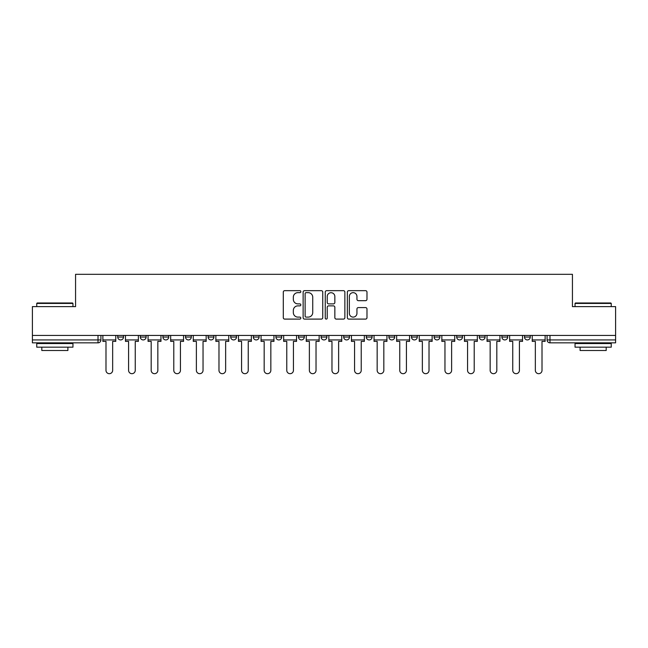 <?xml version="1.0" encoding="UTF-8"?>
<svg xmlns="http://www.w3.org/2000/svg" width="648" height="648" viewBox="0 0 648 648"><rect width="100%" height="100%" fill="white"/><g stroke="black" fill="none" stroke-linecap="round" stroke-linejoin="round"><path stroke-width="0.97" d="M300.826 291.657A0.996 0.996 0 0 0 299.83 290.66L284.723 290.66A1.426 1.426 0 0 0 283.298 292.078L283.298 317.674A1.426 1.426 0 0 0 284.723 319.1L299.83 319.1A0.996 0.996 0 0 0 300.826 318.103A0.996 0.996 0 0 0 299.83 317.107L297.869 317.107A4.552 4.552 0 0 1 293.325 312.555L293.325 310.424A4.552 4.552 0 0 1 297.869 305.872L299.83 305.872A0.996 0.996 0 0 0 300.826 304.876A0.996 0.996 0 0 0 299.83 303.88L297.869 303.88A4.552 4.552 0 0 1 293.325 299.336L293.325 297.197A4.552 4.552 0 0 1 297.869 292.653L299.83 292.653A0.996 0.996 0 0 0 300.826 291.657M501.884 335.445L501.884 337.041L507.684 337.041A2.9 2.9 0 0 1 504.784 339.933A2.9 2.9 0 0 1 501.884 337.041L501.884 335.445M479.285 335.445L479.285 337.041L485.085 337.041A2.9 2.9 0 0 1 482.185 339.933A2.9 2.9 0 0 1 479.285 337.041L479.285 335.445M343.699 335.445L343.699 337.041L349.499 337.041A2.9 2.9 0 0 1 346.599 339.933A2.9 2.9 0 0 1 343.699 337.041L343.699 335.445M321.1 335.445L321.1 337.041L326.9 337.041A2.9 2.9 0 0 1 324 339.933A2.9 2.9 0 0 1 321.1 337.041L321.1 335.445M208.113 337.041L208.113 335.445L208.113 337.041A2.9 2.9 0 0 0 211.013 339.933A2.9 2.9 0 0 1 208.113 337.041L213.905 337.041A2.9 2.9 0 0 1 211.013 339.933M185.514 335.445L185.514 337.041L191.306 337.041A2.9 2.9 0 0 1 188.414 339.933A2.9 2.9 0 0 1 185.514 337.041L185.514 335.445M162.915 335.445L162.915 337.041L168.715 337.041A2.9 2.9 0 0 1 165.815 339.933A2.9 2.9 0 0 1 162.915 337.041L162.915 335.445M140.316 337.041L140.316 335.445L140.316 337.041A2.9 2.9 0 0 0 143.216 339.933A2.9 2.9 0 0 1 140.316 337.041L146.116 337.041A2.9 2.9 0 0 1 143.216 339.933A2.9 2.9 0 0 0 146.116 337.041A2.9 2.9 0 0 1 143.216 339.933M117.725 337.041L117.725 335.445L117.725 337.041A2.9 2.9 0 0 0 120.617 339.933A2.9 2.9 0 0 1 117.725 337.041L123.517 337.041A2.9 2.9 0 0 1 120.617 339.933A2.9 2.9 0 0 0 123.517 337.041A2.9 2.9 0 0 1 120.617 339.933M365.553 300.68A1.426 1.426 0 0 0 366.979 299.263L366.979 292.078A1.426 1.426 0 0 0 365.553 290.66L348.778 290.66A1.426 1.426 0 0 0 347.352 292.078L347.352 317.674A1.426 1.426 0 0 0 348.778 319.1L365.553 319.1A1.426 1.426 0 0 0 366.979 317.674L366.979 308.999A1.426 1.426 0 0 0 365.553 307.581L358.376 307.581A1.426 1.426 0 0 0 356.951 308.999L356.951 313.3A3.807 3.807 0 0 1 353.152 317.107A3.807 3.807 0 0 1 349.345 313.3L349.345 296.452A3.807 3.807 0 0 1 353.152 292.653A3.807 3.807 0 0 1 356.951 296.452L356.951 299.263A1.426 1.426 0 0 0 358.376 300.68L365.553 300.68M32.4 335.445L32.4 306.617L75.565 306.617L75.565 274.315L572.435 274.315L572.435 306.617L615.6 306.617L615.6 335.445L32.4 335.445L32.4 339.933L100.918 339.933L100.918 335.445M322.753 292.078A1.426 1.426 0 0 0 321.335 290.66L304.552 290.66A1.426 1.426 0 0 0 303.134 292.078L303.134 317.674A1.426 1.426 0 0 0 304.552 319.1L321.335 319.1A1.426 1.426 0 0 0 322.753 317.674L322.753 292.078M326.665 290.66L343.448 290.66A1.426 1.426 0 0 1 344.866 292.078L344.866 317.674A1.426 1.426 0 0 1 343.448 319.1L336.263 319.1A1.426 1.426 0 0 1 334.846 317.674L334.846 307.298A1.426 1.426 0 0 0 333.42 305.872L328.658 305.872A1.426 1.426 0 0 0 327.232 307.298L327.232 318.103A0.996 0.996 0 0 1 326.236 319.1A0.996 0.996 0 0 1 325.247 318.103L325.247 292.078A1.426 1.426 0 0 1 326.665 290.66M547.082 335.445L547.082 339.933L615.6 339.933L615.6 342.833L549.982 342.833A2.9 2.9 0 0 1 547.082 339.933M615.6 335.445L615.6 339.933M98.018 335.445L98.018 342.833A2.9 2.9 0 0 0 100.918 339.933A2.9 2.9 0 0 1 98.018 342.833L32.4 342.833L32.4 339.933M530.275 335.445L530.275 337.041A2.9 2.9 0 0 1 527.383 339.933A2.9 2.9 0 0 1 524.483 337.041L530.275 337.041A2.9 2.9 0 0 1 527.383 339.933A2.9 2.9 0 0 0 530.275 337.041M524.483 335.445L524.483 337.041M507.684 335.445L507.684 337.041L507.684 335.445M485.085 335.445L485.085 337.041L485.085 335.445M462.486 335.445L462.486 337.041A2.9 2.9 0 0 1 459.586 339.933A2.9 2.9 0 0 1 456.694 337.041L462.486 337.041M456.694 335.445L456.694 337.041M439.887 335.445L439.887 337.041A2.9 2.9 0 0 1 436.987 339.933A2.9 2.9 0 0 1 434.095 337.041L439.887 337.041A2.9 2.9 0 0 1 436.987 339.933A2.9 2.9 0 0 0 439.887 337.041M434.095 335.445L434.095 337.041M417.288 335.445L417.288 337.041A2.9 2.9 0 0 1 414.388 339.933A2.9 2.9 0 0 1 411.496 337.041A2.9 2.9 0 0 0 414.388 339.933M411.496 335.445L411.496 337.041L417.288 337.041M394.689 335.445L394.689 337.041A2.9 2.9 0 0 1 391.797 339.933A2.9 2.9 0 0 1 388.897 337.041L394.689 337.041L394.689 335.445M388.897 335.445L388.897 337.041M372.09 335.445L372.09 337.041A2.9 2.9 0 0 1 369.198 339.933A2.9 2.9 0 0 1 366.298 337.041L372.09 337.041A2.9 2.9 0 0 1 369.198 339.933A2.9 2.9 0 0 0 372.09 337.041L372.09 335.445M366.298 335.445L366.298 337.041M349.499 335.445L349.499 337.041M326.9 335.445L326.9 337.041L326.9 335.445M304.301 335.445L304.301 337.041A2.9 2.9 0 0 1 301.401 339.933A2.9 2.9 0 0 1 298.501 337.041L304.301 337.041L304.301 335.445M298.501 335.445L298.501 337.041M281.702 335.445L281.702 337.041A2.9 2.9 0 0 1 278.802 339.933A2.9 2.9 0 0 1 275.91 337.041L281.702 337.041M275.91 335.445L275.91 337.041M259.103 335.445L259.103 337.041A2.9 2.9 0 0 1 256.203 339.933A2.9 2.9 0 0 1 253.311 337.041A2.9 2.9 0 0 0 256.203 339.933M253.311 335.445L253.311 337.041L259.103 337.041M236.504 335.445L236.504 337.041A2.9 2.9 0 0 1 233.612 339.933A2.9 2.9 0 0 1 230.712 337.041A2.9 2.9 0 0 0 233.612 339.933A2.9 2.9 0 0 0 236.504 337.041A2.9 2.9 0 0 1 233.612 339.933M230.712 335.445L230.712 337.041L236.504 337.041M213.905 335.445L213.905 337.041M191.306 335.445L191.306 337.041A2.9 2.9 0 0 1 188.414 339.933A2.9 2.9 0 0 0 191.306 337.041L191.306 335.445M168.715 335.445L168.715 337.041A2.9 2.9 0 0 1 165.815 339.933A2.9 2.9 0 0 0 168.715 337.041L168.715 335.445M146.116 335.445L146.116 337.041L146.116 335.445M123.517 335.445L123.517 337.041L123.517 335.445M306.123 292.653A0.996 0.996 0 0 0 305.127 293.649L305.127 316.111A0.996 0.996 0 0 0 306.123 317.107L308.181 317.107A4.552 4.552 0 0 0 312.733 312.555L312.733 297.197A4.552 4.552 0 0 0 308.181 292.653L306.123 292.653M334.846 296.525A3.807 3.807 0 0 0 331.039 292.718A3.807 3.807 0 0 0 327.232 296.525L327.232 302.462A1.426 1.426 0 0 0 328.658 303.88L333.42 303.88A1.426 1.426 0 0 0 334.846 302.462L334.846 296.525M102.87 339.933L102.87 341.383L105.989 341.383L105.989 370.356A3.329 3.329 0 0 0 109.318 373.685A3.329 3.329 0 0 0 112.655 370.356L112.655 341.383L115.765 341.383L115.765 339.933L102.87 339.933L102.87 335.445M115.765 339.933L115.765 335.445M125.469 339.933L125.469 341.383L128.588 341.383L128.588 370.356A3.329 3.329 0 0 0 131.917 373.685A3.329 3.329 0 0 0 135.246 370.356L135.246 341.383L138.364 341.383L138.364 339.933L125.469 339.933L125.469 335.445M138.364 339.933L138.364 335.445M148.068 339.933L148.068 341.383L151.187 341.383L151.187 370.356A3.329 3.329 0 0 0 154.516 373.685A3.329 3.329 0 0 0 157.845 370.356L157.845 341.383L160.963 341.383L160.963 339.933L148.068 339.933L148.068 335.445M160.963 339.933L160.963 335.445M170.667 339.933L170.667 341.383L173.786 341.383L173.786 370.356A3.329 3.329 0 0 0 177.115 373.685A3.329 3.329 0 0 0 180.444 370.356L180.444 341.383L183.562 341.383L183.562 339.933L170.667 339.933L170.667 335.445M183.562 339.933L183.562 335.445M193.266 339.933L193.266 341.383L196.376 341.383L196.376 370.356A3.329 3.329 0 0 0 199.714 373.685A3.329 3.329 0 0 0 203.043 370.356L203.043 341.383L206.161 341.383L206.161 339.933L193.266 339.933L193.266 335.445M206.161 339.933L206.161 335.445M215.865 339.933L215.865 341.383L218.975 341.383L218.975 370.356A3.329 3.329 0 0 0 222.313 373.685A3.329 3.329 0 0 0 225.642 370.356L225.642 341.383L228.752 341.383L228.752 339.933L215.865 339.933L215.865 335.445M228.752 339.933L228.752 335.445M36.75 303.434L37.179 302.997L72.527 302.997L72.957 303.434L36.75 303.434L36.75 306.617M72.957 347.174L36.75 347.174L36.75 343.553L72.957 343.553L72.957 347.174M67.894 347.174L67.894 350.511L41.812 350.511L41.812 347.174M575.043 303.434L575.473 302.997L610.821 302.997L611.25 303.434L575.043 303.434L575.043 306.617M611.25 347.174L575.043 347.174L575.043 343.553L611.25 343.553L611.25 347.174M606.188 347.174L606.188 350.511L580.106 350.511L580.106 347.174M238.464 339.933L238.464 341.383L241.574 341.383L241.574 370.356A3.329 3.329 0 0 0 244.904 373.685A3.329 3.329 0 0 0 248.241 370.356L248.241 341.383L251.351 341.383L251.351 339.933L238.464 339.933L238.464 335.445M251.351 339.933L251.351 335.445M261.063 339.933L261.063 341.383L264.173 341.383L264.173 370.356A3.329 3.329 0 0 0 267.502 373.685A3.329 3.329 0 0 0 270.84 370.356L270.84 341.383L273.95 341.383L273.95 339.933L261.063 339.933L261.063 335.445M273.95 339.933L273.95 335.445M283.654 339.933L283.654 341.383L286.772 341.383L286.772 370.356A3.329 3.329 0 0 0 290.101 373.685A3.329 3.329 0 0 0 293.439 370.356L293.439 341.383L296.549 341.383L296.549 339.933L283.654 339.933L283.654 335.445M296.549 339.933L296.549 335.445M306.253 339.933L306.253 341.383L309.371 341.383L309.371 370.356A3.329 3.329 0 0 0 312.701 373.685A3.329 3.329 0 0 0 316.03 370.356L316.03 341.383L319.148 341.383L319.148 339.933L306.253 339.933L306.253 335.445M319.148 339.933L319.148 335.445M328.852 339.933L328.852 341.383L331.97 341.383L331.97 370.356A3.329 3.329 0 0 0 335.3 373.685A3.329 3.329 0 0 0 338.629 370.356L338.629 341.383L341.747 341.383L341.747 339.933L328.852 339.933L328.852 335.445M341.747 339.933L341.747 335.445M351.451 339.933L351.451 341.383L354.561 341.383L354.561 370.356A3.329 3.329 0 0 0 357.899 373.685A3.329 3.329 0 0 0 361.228 370.356L361.228 341.383L364.346 341.383L364.346 339.933L351.451 339.933L351.451 335.445M364.346 339.933L364.346 335.445M374.05 339.933L374.05 341.383L377.16 341.383L377.16 370.356A3.329 3.329 0 0 0 380.498 373.685A3.329 3.329 0 0 0 383.827 370.356L383.827 341.383L386.937 341.383L386.937 339.933L374.05 339.933L374.05 335.445M386.937 339.933L386.937 335.445M396.649 339.933L396.649 341.383L399.759 341.383L399.759 370.356A3.329 3.329 0 0 0 403.096 373.685A3.329 3.329 0 0 0 406.426 370.356L406.426 341.383L409.536 341.383L409.536 339.933L396.649 339.933L396.649 335.445M409.536 339.933L409.536 335.445M419.248 339.933L419.248 341.383L422.358 341.383L422.358 370.356A3.329 3.329 0 0 0 425.687 373.685A3.329 3.329 0 0 0 429.025 370.356L429.025 341.383L432.135 341.383L432.135 339.933L419.248 339.933L419.248 335.445M432.135 339.933L432.135 335.445M441.839 339.933L441.839 341.383L444.957 341.383L444.957 370.356A3.329 3.329 0 0 0 448.286 373.685A3.329 3.329 0 0 0 451.624 370.356L451.624 341.383L454.734 341.383L454.734 339.933L441.839 339.933L441.839 335.445M454.734 339.933L454.734 335.445M464.438 339.933L464.438 341.383L467.556 341.383L467.556 370.356A3.329 3.329 0 0 0 470.885 373.685A3.329 3.329 0 0 0 474.215 370.356L474.215 341.383L477.333 341.383L477.333 339.933L464.438 339.933L464.438 335.445M477.333 339.933L477.333 335.445M487.037 339.933L487.037 341.383L490.155 341.383L490.155 370.356A3.329 3.329 0 0 0 493.484 373.685A3.329 3.329 0 0 0 496.814 370.356L496.814 341.383L499.932 341.383L499.932 339.933L487.037 339.933L487.037 335.445M499.932 339.933L499.932 335.445M509.636 339.933L509.636 341.383L512.754 341.383L512.754 370.356A3.329 3.329 0 0 0 516.083 373.685A3.329 3.329 0 0 0 519.413 370.356L519.413 341.383L522.531 341.383L522.531 339.933L509.636 339.933L509.636 335.445M522.531 339.933L522.531 335.445M532.235 339.933L532.235 341.383L535.345 341.383L535.345 370.356A3.329 3.329 0 0 0 538.682 373.685A3.329 3.329 0 0 0 542.012 370.356L542.012 341.383L545.13 341.383L545.13 339.933L532.235 339.933L532.235 335.445M545.13 339.933L545.13 335.445M549.982 335.445L549.982 342.833M72.957 306.617L72.957 303.434M64.703 343.553L64.703 342.833M45.004 343.553L45.004 342.833M611.25 306.617L611.25 303.434M602.996 343.553L602.996 342.833M583.297 343.553L583.297 342.833"/></g></svg>
